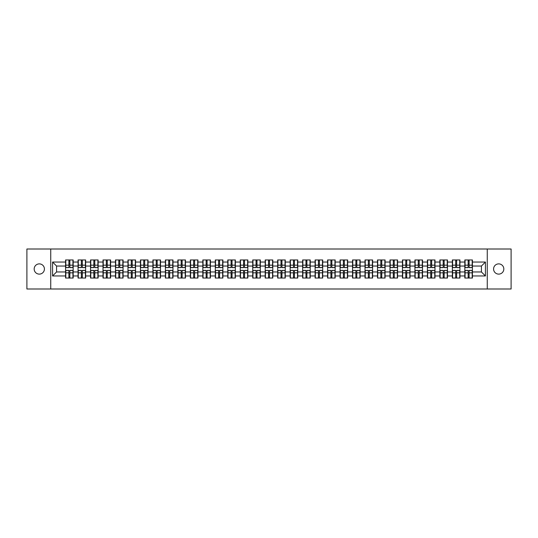 <?xml version="1.0" encoding="UTF-8"?>
<svg xmlns="http://www.w3.org/2000/svg" width="538" height="538" viewBox="0 0 538 538"><rect width="100%" height="100%" fill="white"/><g stroke="black" fill="none" stroke-linecap="round" stroke-linejoin="round"><path stroke-width="0.81" d="M498.706 274.118A5.118 5.118 0 0 1 493.581 269A5.118 5.118 0 0 1 498.706 263.882A5.118 5.118 0 0 1 503.824 269A5.118 5.118 0 0 1 498.706 274.118M39.294 274.118A5.118 5.118 0 0 1 34.176 269A5.118 5.118 0 0 1 39.294 263.882A5.118 5.118 0 0 1 44.419 269A5.118 5.118 0 0 1 39.294 274.118M487.267 288.993L511.1 288.993L511.1 249.007L487.267 249.007L487.267 288.993L50.733 288.993L50.733 249.007L26.9 249.007L26.9 288.993L50.733 288.993M487.267 249.007L50.733 249.007M481.429 271.959L481.429 266.041L472.431 266.041L472.431 271.959L481.429 271.959L485.424 275.96L485.424 262.04L472.431 262.04L472.431 259.962L464.832 259.962L464.832 266.041L459.95 266.041L459.95 271.959L464.832 271.959L464.832 266.041M485.424 275.96L472.431 275.96L472.431 278.038L464.832 278.038L464.832 275.96L459.95 275.96L459.95 278.038L452.357 278.038L452.357 275.96L447.475 275.96L447.475 278.038L439.876 278.038L439.876 275.96L435 275.96L435 278.038L427.401 278.038L427.401 275.96L422.525 275.96L422.525 278.038L414.926 278.038L414.926 275.96L410.043 275.96L410.043 278.038L402.444 278.038L402.444 275.96L397.569 275.96L397.569 278.038L389.969 278.038L389.969 275.96L385.094 275.96L385.094 278.038L377.494 278.038L377.494 275.96L372.612 275.96L372.612 278.038L365.02 278.038L365.02 275.96L360.137 275.96L360.137 278.038L352.538 278.038L352.538 275.96L347.662 275.96L347.662 278.038L340.063 278.038L340.063 275.96L335.181 275.96L335.181 278.038L327.588 278.038L327.588 275.96L322.706 275.96L322.706 278.038L315.107 278.038L315.107 275.96L310.231 275.96L310.231 278.038L302.632 278.038L302.632 275.96L297.756 275.96L297.756 278.038L290.157 278.038L290.157 275.96L285.274 275.96L285.274 278.038L277.675 278.038L277.675 275.96L272.8 275.96L272.8 278.038L265.2 278.038L265.2 275.96L260.325 275.96L260.325 278.038L252.726 278.038L252.726 275.96L247.843 275.96L247.843 278.038L240.244 278.038L240.244 275.96L235.368 275.96L235.368 278.038L227.769 278.038L227.769 275.96L222.893 275.96L222.893 278.038L215.294 278.038L215.294 275.96L210.412 275.96L210.412 278.038L202.819 278.038L202.819 275.96L197.937 275.96L197.937 278.038L190.338 278.038L190.338 275.96L185.462 275.96L185.462 278.038L177.863 278.038L177.863 275.96L172.98 275.96L172.98 278.038L165.388 278.038L165.388 275.96L160.506 275.96L160.506 278.038L152.906 278.038L152.906 275.96L148.031 275.96L148.031 278.038L140.431 278.038L140.431 275.96L135.556 275.96L135.556 278.038L127.957 278.038L127.957 275.96L123.074 275.96L123.074 278.038L115.475 278.038L115.475 275.96L110.599 275.96L110.599 278.038L103 278.038L103 275.96L98.124 275.96L98.124 278.038L90.525 278.038L90.525 275.96L85.643 275.96L85.643 278.038L78.05 278.038L78.05 275.96L73.168 275.96L73.168 278.038L65.569 278.038L65.569 275.96L52.576 275.96L52.576 262.04L65.569 262.04L65.569 266.041L56.571 266.041L56.571 271.959L65.569 271.959L65.569 266.041M464.832 262.04L459.95 262.04L459.95 259.962L452.357 259.962L452.357 262.04L447.475 262.04L447.475 259.962L439.876 259.962L439.876 262.04L435 262.04L435 259.962L427.401 259.962L427.401 262.04L422.525 262.04L422.525 259.962L414.926 259.962L414.926 262.04L410.043 262.04L410.043 259.962L402.444 259.962L402.444 262.04L397.569 262.04L397.569 259.962L389.969 259.962L389.969 262.04L385.094 262.04L385.094 259.962L377.494 259.962L377.494 262.04L372.612 262.04L372.612 259.962L365.02 259.962L365.02 262.04L360.137 262.04L360.137 259.962L352.538 259.962L352.538 262.04L347.662 262.04L347.662 259.962L340.063 259.962L340.063 262.04L335.181 262.04L335.181 259.962L327.588 259.962L327.588 262.04L322.706 262.04L322.706 259.962L315.107 259.962L315.107 262.04L310.231 262.04L310.231 259.962L302.632 259.962L302.632 262.04L297.756 262.04L297.756 259.962L290.157 259.962L290.157 262.04L285.274 262.04L285.274 259.962L277.675 259.962L277.675 262.04L272.8 262.04L272.8 259.962L265.2 259.962L265.2 262.04L260.325 262.04L260.325 259.962L252.726 259.962L252.726 262.04L247.843 262.04L247.843 259.962L240.244 259.962L240.244 262.04L235.368 262.04L235.368 259.962L227.769 259.962L227.769 262.04L222.893 262.04L222.893 259.962L215.294 259.962L215.294 262.04L210.412 262.04L210.412 259.962L202.819 259.962L202.819 262.04L197.937 262.04L197.937 259.962L190.338 259.962L190.338 262.04L185.462 262.04L185.462 259.962L177.863 259.962L177.863 262.04L172.98 262.04L172.98 259.962L165.388 259.962L165.388 262.04L160.506 262.04L160.506 259.962L152.906 259.962L152.906 262.04L148.031 262.04L148.031 259.962L140.431 259.962L140.431 262.04L135.556 262.04L135.556 259.962L127.957 259.962L127.957 262.04L123.074 262.04L123.074 259.962L115.475 259.962L115.475 262.04L110.599 262.04L110.599 259.962L103 259.962L103 262.04L98.124 262.04L98.124 259.962L90.525 259.962L90.525 262.04L85.643 262.04L85.643 259.962L78.05 259.962L78.05 262.04L73.168 262.04L73.168 259.962L65.569 259.962L65.569 262.04M464.832 271.959L464.832 275.96M459.95 271.959L459.95 275.96M459.95 262.04L459.95 266.041M447.475 271.959L452.357 271.959L452.357 266.041L447.475 266.041L447.475 275.96M452.357 271.959L452.357 275.96M452.357 262.04L452.357 266.041M447.475 262.04L447.475 266.041M435 271.959L439.876 271.959L439.876 266.041L435 266.041L435 275.96M439.876 271.959L439.876 275.96M439.876 262.04L439.876 266.041M435 262.04L435 266.041M422.525 271.959L427.401 271.959L427.401 266.041L422.525 266.041L422.525 275.96M427.401 271.959L427.401 275.96M427.401 262.04L427.401 266.041M422.525 262.04L422.525 266.041M410.043 271.959L414.926 271.959L414.926 266.041L410.043 266.041L410.043 275.96M414.926 271.959L414.926 275.96M414.926 262.04L414.926 266.041M410.043 262.04L410.043 266.041M397.569 271.959L402.444 271.959L402.444 266.041L397.569 266.041L397.569 275.96M402.444 271.959L402.444 275.96M402.444 262.04L402.444 266.041M397.569 262.04L397.569 266.041M385.094 271.959L389.969 271.959L389.969 266.041L385.094 266.041L385.094 275.96M389.969 271.959L389.969 275.96M389.969 262.04L389.969 266.041M385.094 262.04L385.094 266.041M372.612 271.959L377.494 271.959L377.494 266.041L372.612 266.041L372.612 275.96M377.494 271.959L377.494 275.96M377.494 262.04L377.494 266.041M372.612 262.04L372.612 266.041M360.137 271.959L365.02 271.959L365.02 266.041L360.137 266.041L360.137 275.96M365.02 271.959L365.02 275.96M365.02 262.04L365.02 266.041M360.137 262.04L360.137 266.041M347.662 271.959L352.538 271.959L352.538 266.041L347.662 266.041L347.662 275.96M352.538 271.959L352.538 275.96M352.538 262.04L352.538 266.041M347.662 262.04L347.662 266.041M335.181 271.959L340.063 271.959L340.063 266.041L335.181 266.041L335.181 275.96M340.063 271.959L340.063 275.96M340.063 262.04L340.063 266.041M335.181 262.04L335.181 266.041M322.706 271.959L327.588 271.959L327.588 266.041L322.706 266.041L322.706 275.96M327.588 271.959L327.588 275.96M327.588 262.04L327.588 266.041M322.706 262.04L322.706 266.041M310.231 271.959L315.107 271.959L315.107 266.041L310.231 266.041L310.231 275.96M315.107 271.959L315.107 275.96M315.107 262.04L315.107 266.041M310.231 262.04L310.231 266.041M297.756 271.959L302.632 271.959L302.632 266.041L297.756 266.041L297.756 275.96M302.632 271.959L302.632 275.96M302.632 262.04L302.632 266.041M297.756 262.04L297.756 266.041M285.274 271.959L290.157 271.959L290.157 266.041L285.274 266.041L285.274 275.96M290.157 271.959L290.157 275.96M290.157 262.04L290.157 266.041M285.274 262.04L285.274 266.041M272.8 271.959L277.675 271.959L277.675 266.041L272.8 266.041L272.8 275.96M277.675 271.959L277.675 275.96M277.675 262.04L277.675 266.041M272.8 262.04L272.8 266.041M260.325 271.959L265.2 271.959L265.2 266.041L260.325 266.041L260.325 275.96M265.2 271.959L265.2 275.96M265.2 262.04L265.2 266.041M260.325 262.04L260.325 266.041M247.843 271.959L252.726 271.959L252.726 266.041L247.843 266.041L247.843 275.96M252.726 271.959L252.726 275.96M252.726 262.04L252.726 266.041M247.843 262.04L247.843 266.041M235.368 271.959L240.244 271.959L240.244 266.041L235.368 266.041L235.368 275.96M240.244 271.959L240.244 275.96M240.244 262.04L240.244 266.041M235.368 262.04L235.368 266.041M222.893 271.959L227.769 271.959L227.769 266.041L222.893 266.041L222.893 275.96M227.769 271.959L227.769 275.96M227.769 262.04L227.769 266.041M222.893 262.04L222.893 266.041M210.412 271.959L215.294 271.959L215.294 266.041L210.412 266.041L210.412 275.96M215.294 271.959L215.294 275.96M215.294 262.04L215.294 266.041M210.412 262.04L210.412 266.041M197.937 271.959L202.819 271.959L202.819 266.041L197.937 266.041L197.937 275.96M202.819 271.959L202.819 275.96M202.819 262.04L202.819 266.041M197.937 262.04L197.937 266.041M185.462 271.959L190.338 271.959L190.338 266.041L185.462 266.041L185.462 275.96M190.338 271.959L190.338 275.96M190.338 262.04L190.338 266.041M185.462 262.04L185.462 266.041M172.98 271.959L177.863 271.959L177.863 266.041L172.98 266.041L172.98 275.96M177.863 271.959L177.863 275.96M177.863 262.04L177.863 266.041M172.98 262.04L172.98 266.041M160.506 271.959L165.388 271.959L165.388 266.041L160.506 266.041L160.506 275.96M165.388 271.959L165.388 275.96M165.388 262.04L165.388 266.041M160.506 262.04L160.506 266.041M148.031 271.959L152.906 271.959L152.906 266.041L148.031 266.041L148.031 275.96M152.906 271.959L152.906 275.96M152.906 262.04L152.906 266.041M148.031 262.04L148.031 266.041M135.556 271.959L140.431 271.959L140.431 266.041L135.556 266.041L135.556 275.96M140.431 271.959L140.431 275.96M140.431 262.04L140.431 266.041M135.556 262.04L135.556 266.041M123.074 271.959L127.957 271.959L127.957 266.041L123.074 266.041L123.074 275.96M127.957 271.959L127.957 275.96M127.957 262.04L127.957 266.041M123.074 262.04L123.074 266.041M110.599 271.959L115.475 271.959L115.475 266.041L110.599 266.041L110.599 275.96M115.475 271.959L115.475 275.96M115.475 262.04L115.475 266.041M110.599 262.04L110.599 266.041M98.124 271.959L103 271.959L103 266.041L98.124 266.041L98.124 275.96M103 271.959L103 275.96M103 262.04L103 266.041M98.124 262.04L98.124 266.041M85.643 271.959L90.525 271.959L90.525 266.041L85.643 266.041L85.643 275.96M90.525 271.959L90.525 275.96M90.525 262.04L90.525 266.041M85.643 262.04L85.643 266.041M73.168 271.959L78.05 271.959L78.05 266.041L73.168 266.041L73.168 275.96M78.05 271.959L78.05 275.96M78.05 262.04L78.05 266.041M73.168 262.04L73.168 266.041M65.569 271.959L65.569 275.96M56.571 271.959L52.576 275.96M52.576 262.04L56.571 266.041M472.431 271.959L472.431 275.96M472.431 262.04L472.431 266.041M485.424 262.04L481.429 266.041M72.926 259.962L72.926 267.642L69.853 267.642L69.853 259.962M68.891 259.962L68.891 267.642L65.811 267.642L65.811 259.962M68.891 261.004L69.853 261.004M69.853 263.963L68.891 263.963M65.811 278.038L65.811 270.358L68.891 270.358L68.891 278.038M69.853 278.038L69.853 270.358L72.926 270.358L72.926 278.038M69.853 276.996L68.891 276.996M68.891 274.037L69.853 274.037M85.407 259.962L85.407 267.642L82.327 267.642L82.327 259.962M81.366 259.962L81.366 267.642L78.286 267.642L78.286 259.962M81.366 261.004L82.327 261.004M82.327 263.963L81.366 263.963M97.882 259.962L97.882 267.642L94.802 267.642L94.802 259.962M93.841 259.962L93.841 267.642L90.767 267.642L90.767 259.962M93.841 261.004L94.802 261.004M94.802 263.963L93.841 263.963M110.357 259.962L110.357 267.642L107.277 267.642L107.277 259.962M106.322 259.962L106.322 267.642L103.242 267.642L103.242 259.962M106.322 261.004L107.277 261.004M107.277 263.963L106.322 263.963M122.839 259.962L122.839 267.642L119.759 267.642L119.759 259.962M118.797 259.962L118.797 267.642L115.717 267.642L115.717 259.962M118.797 261.004L119.759 261.004M119.759 263.963L118.797 263.963M135.314 259.962L135.314 267.642L132.234 267.642L132.234 259.962M131.272 259.962L131.272 267.642L128.192 267.642L128.192 259.962M131.272 261.004L132.234 261.004M132.234 263.963L131.272 263.963M78.286 278.038L78.286 270.358L81.366 270.358L81.366 278.038M82.327 278.038L82.327 270.358L85.407 270.358L85.407 278.038M82.327 276.996L81.366 276.996M81.366 274.037L82.327 274.037M90.767 278.038L90.767 270.358L93.841 270.358L93.841 278.038M94.802 278.038L94.802 270.358L97.882 270.358L97.882 278.038M94.802 276.996L93.841 276.996M93.841 274.037L94.802 274.037M103.242 278.038L103.242 270.358L106.322 270.358L106.322 278.038M107.277 278.038L107.277 270.358L110.357 270.358L110.357 278.038M107.277 276.996L106.322 276.996M106.322 274.037L107.277 274.037M115.717 278.038L115.717 270.358L118.797 270.358L118.797 278.038M119.759 278.038L119.759 270.358L122.839 270.358L122.839 278.038M119.759 276.996L118.797 276.996M118.797 274.037L119.759 274.037M128.192 278.038L128.192 270.358L131.272 270.358L131.272 278.038M132.234 278.038L132.234 270.358L135.314 270.358L135.314 278.038M132.234 276.996L131.272 276.996M131.272 274.037L132.234 274.037M147.789 259.962L147.789 267.642L144.709 267.642L144.709 259.962M143.754 259.962L143.754 267.642L140.674 267.642L140.674 259.962M143.754 261.004L144.709 261.004M144.709 263.963L143.754 263.963M140.674 278.038L140.674 270.358L143.754 270.358L143.754 278.038M144.709 278.038L144.709 270.358L147.789 270.358L147.789 278.038M144.709 276.996L143.754 276.996M143.754 274.037L144.709 274.037M160.27 259.962L160.27 267.642L157.19 267.642L157.19 259.962M156.228 259.962L156.228 267.642L153.148 267.642L153.148 259.962M156.228 261.004L157.19 261.004M157.19 263.963L156.228 263.963M153.148 278.038L153.148 270.358L156.228 270.358L156.228 278.038M157.19 278.038L157.19 270.358L160.27 270.358L160.27 278.038M157.19 276.996L156.228 276.996M156.228 274.037L157.19 274.037M172.745 259.962L172.745 267.642L169.665 267.642L169.665 259.962M168.703 259.962L168.703 267.642L165.623 267.642L165.623 259.962M168.703 261.004L169.665 261.004M169.665 263.963L168.703 263.963M165.623 278.038L165.623 270.358L168.703 270.358L168.703 278.038M169.665 278.038L169.665 270.358L172.745 270.358L172.745 278.038M169.665 276.996L168.703 276.996M168.703 274.037L169.665 274.037M185.22 259.962L185.22 267.642L182.14 267.642L182.14 259.962M181.185 259.962L181.185 267.642L178.105 267.642L178.105 259.962M181.185 261.004L182.14 261.004M182.14 263.963L181.185 263.963M178.105 278.038L178.105 270.358L181.185 270.358L181.185 278.038M182.14 278.038L182.14 270.358L185.22 270.358L185.22 278.038M182.14 276.996L181.185 276.996M181.185 274.037L182.14 274.037M197.695 259.962L197.695 267.642L194.621 267.642L194.621 259.962M193.66 259.962L193.66 267.642L190.58 267.642L190.58 259.962M193.66 261.004L194.621 261.004M194.621 263.963L193.66 263.963M190.58 278.038L190.58 270.358L193.66 270.358L193.66 278.038M194.621 278.038L194.621 270.358L197.695 270.358L197.695 278.038M194.621 276.996L193.66 276.996M193.66 274.037L194.621 274.037M210.176 259.962L210.176 267.642L207.096 267.642L207.096 259.962M206.135 259.962L206.135 267.642L203.055 267.642L203.055 259.962M206.135 261.004L207.096 261.004M207.096 263.963L206.135 263.963M203.055 278.038L203.055 270.358L206.135 270.358L206.135 278.038M207.096 278.038L207.096 270.358L210.176 270.358L210.176 278.038M207.096 276.996L206.135 276.996M206.135 274.037L207.096 274.037M222.651 259.962L222.651 267.642L219.571 267.642L219.571 259.962M218.61 259.962L218.61 267.642L215.536 267.642L215.536 259.962M218.61 261.004L219.571 261.004M219.571 263.963L218.61 263.963M215.536 278.038L215.536 270.358L218.61 270.358L218.61 278.038M219.571 278.038L219.571 270.358L222.651 270.358L222.651 278.038M219.571 276.996L218.61 276.996M218.61 274.037L219.571 274.037M235.126 259.962L235.126 267.642L232.046 267.642L232.046 259.962M231.091 259.962L231.091 267.642L228.011 267.642L228.011 259.962M231.091 261.004L232.046 261.004M232.046 263.963L231.091 263.963M228.011 278.038L228.011 270.358L231.091 270.358L231.091 278.038M232.046 278.038L232.046 270.358L235.126 270.358L235.126 278.038M232.046 276.996L231.091 276.996M231.091 274.037L232.046 274.037M247.608 259.962L247.608 267.642L244.528 267.642L244.528 259.962M243.566 259.962L243.566 267.642L240.486 267.642L240.486 259.962M243.566 261.004L244.528 261.004M244.528 263.963L243.566 263.963M240.486 278.038L240.486 270.358L243.566 270.358L243.566 278.038M244.528 278.038L244.528 270.358L247.608 270.358L247.608 278.038M244.528 276.996L243.566 276.996M243.566 274.037L244.528 274.037M260.083 259.962L260.083 267.642L257.003 267.642L257.003 259.962M256.041 259.962L256.041 267.642L252.961 267.642L252.961 259.962M256.041 261.004L257.003 261.004M257.003 263.963L256.041 263.963M252.961 278.038L252.961 270.358L256.041 270.358L256.041 278.038M257.003 278.038L257.003 270.358L260.083 270.358L260.083 278.038M257.003 276.996L256.041 276.996M256.041 274.037L257.003 274.037M272.558 259.962L272.558 267.642L269.477 267.642L269.477 259.962M268.523 259.962L268.523 267.642L265.442 267.642L265.442 259.962M268.523 261.004L269.477 261.004M269.477 263.963L268.523 263.963M265.442 278.038L265.442 270.358L268.523 270.358L268.523 278.038M269.477 278.038L269.477 270.358L272.558 270.358L272.558 278.038M269.477 276.996L268.523 276.996M268.523 274.037L269.477 274.037M285.039 259.962L285.039 267.642L281.959 267.642L281.959 259.962M280.997 259.962L280.997 267.642L277.917 267.642L277.917 259.962M280.997 261.004L281.959 261.004M281.959 263.963L280.997 263.963M277.917 278.038L277.917 270.358L280.997 270.358L280.997 278.038M281.959 278.038L281.959 270.358L285.039 270.358L285.039 278.038M281.959 276.996L280.997 276.996M280.997 274.037L281.959 274.037M297.514 259.962L297.514 267.642L294.434 267.642L294.434 259.962M293.472 259.962L293.472 267.642L290.392 267.642L290.392 259.962M293.472 261.004L294.434 261.004M294.434 263.963L293.472 263.963M290.392 278.038L290.392 270.358L293.472 270.358L293.472 278.038M294.434 278.038L294.434 270.358L297.514 270.358L297.514 278.038M294.434 276.996L293.472 276.996M293.472 274.037L294.434 274.037M309.989 259.962L309.989 267.642L306.909 267.642L306.909 259.962M305.954 259.962L305.954 267.642L302.874 267.642L302.874 259.962M305.954 261.004L306.909 261.004M306.909 263.963L305.954 263.963M302.874 278.038L302.874 270.358L305.954 270.358L305.954 278.038M306.909 278.038L306.909 270.358L309.989 270.358L309.989 278.038M306.909 276.996L305.954 276.996M305.954 274.037L306.909 274.037M322.464 259.962L322.464 267.642L319.39 267.642L319.39 259.962M318.429 259.962L318.429 267.642L315.349 267.642L315.349 259.962M318.429 261.004L319.39 261.004M319.39 263.963L318.429 263.963M315.349 278.038L315.349 270.358L318.429 270.358L318.429 278.038M319.39 278.038L319.39 270.358L322.464 270.358L322.464 278.038M319.39 276.996L318.429 276.996M318.429 274.037L319.39 274.037M334.945 259.962L334.945 267.642L331.865 267.642L331.865 259.962M330.904 259.962L330.904 267.642L327.824 267.642L327.824 259.962M330.904 261.004L331.865 261.004M331.865 263.963L330.904 263.963M327.824 278.038L327.824 270.358L330.904 270.358L330.904 278.038M331.865 278.038L331.865 270.358L334.945 270.358L334.945 278.038M331.865 276.996L330.904 276.996M330.904 274.037L331.865 274.037M347.42 259.962L347.42 267.642L344.34 267.642L344.34 259.962M343.379 259.962L343.379 267.642L340.305 267.642L340.305 259.962M343.379 261.004L344.34 261.004M344.34 263.963L343.379 263.963M340.305 278.038L340.305 270.358L343.379 270.358L343.379 278.038M344.34 278.038L344.34 270.358L347.42 270.358L347.42 278.038M344.34 276.996L343.379 276.996M343.379 274.037L344.34 274.037M359.895 259.962L359.895 267.642L356.815 267.642L356.815 259.962M355.86 259.962L355.86 267.642L352.78 267.642L352.78 259.962M355.86 261.004L356.815 261.004M356.815 263.963L355.86 263.963M352.78 278.038L352.78 270.358L355.86 270.358L355.86 278.038M356.815 278.038L356.815 270.358L359.895 270.358L359.895 278.038M356.815 276.996L355.86 276.996M355.86 274.037L356.815 274.037M372.377 259.962L372.377 267.642L369.297 267.642L369.297 259.962M368.335 259.962L368.335 267.642L365.255 267.642L365.255 259.962M368.335 261.004L369.297 261.004M369.297 263.963L368.335 263.963M365.255 278.038L365.255 270.358L368.335 270.358L368.335 278.038M369.297 278.038L369.297 270.358L372.377 270.358L372.377 278.038M369.297 276.996L368.335 276.996M368.335 274.037L369.297 274.037M384.852 259.962L384.852 267.642L381.772 267.642L381.772 259.962M380.81 259.962L380.81 267.642L377.73 267.642L377.73 259.962M380.81 261.004L381.772 261.004M381.772 263.963L380.81 263.963M377.73 278.038L377.73 270.358L380.81 270.358L380.81 278.038M381.772 278.038L381.772 270.358L384.852 270.358L384.852 278.038M381.772 276.996L380.81 276.996M380.81 274.037L381.772 274.037M397.326 259.962L397.326 267.642L394.246 267.642L394.246 259.962M393.291 259.962L393.291 267.642L390.211 267.642L390.211 259.962M393.291 261.004L394.246 261.004M394.246 263.963L393.291 263.963M390.211 278.038L390.211 270.358L393.291 270.358L393.291 278.038M394.246 278.038L394.246 270.358L397.326 270.358L397.326 278.038M394.246 276.996L393.291 276.996M393.291 274.037L394.246 274.037M409.808 259.962L409.808 267.642L406.728 267.642L406.728 259.962M405.766 259.962L405.766 267.642L402.686 267.642L402.686 259.962M405.766 261.004L406.728 261.004M406.728 263.963L405.766 263.963M402.686 278.038L402.686 270.358L405.766 270.358L405.766 278.038M406.728 278.038L406.728 270.358L409.808 270.358L409.808 278.038M406.728 276.996L405.766 276.996M405.766 274.037L406.728 274.037M422.283 259.962L422.283 267.642L419.203 267.642L419.203 259.962M418.241 259.962L418.241 267.642L415.161 267.642L415.161 259.962M418.241 261.004L419.203 261.004M419.203 263.963L418.241 263.963M415.161 278.038L415.161 270.358L418.241 270.358L418.241 278.038M419.203 278.038L419.203 270.358L422.283 270.358L422.283 278.038M419.203 276.996L418.241 276.996M418.241 274.037L419.203 274.037M434.758 259.962L434.758 267.642L431.678 267.642L431.678 259.962M430.723 259.962L430.723 267.642L427.643 267.642L427.643 259.962M430.723 261.004L431.678 261.004M431.678 263.963L430.723 263.963M427.643 278.038L427.643 270.358L430.723 270.358L430.723 278.038M431.678 278.038L431.678 270.358L434.758 270.358L434.758 278.038M431.678 276.996L430.723 276.996M430.723 274.037L431.678 274.037M447.233 259.962L447.233 267.642L444.159 267.642L444.159 259.962M443.198 259.962L443.198 267.642L440.118 267.642L440.118 259.962M443.198 261.004L444.159 261.004M444.159 263.963L443.198 263.963M440.118 278.038L440.118 270.358L443.198 270.358L443.198 278.038M444.159 278.038L444.159 270.358L447.233 270.358L447.233 278.038M444.159 276.996L443.198 276.996M443.198 274.037L444.159 274.037M459.714 259.962L459.714 267.642L456.634 267.642L456.634 259.962M455.673 259.962L455.673 267.642L452.592 267.642L452.592 259.962M455.673 261.004L456.634 261.004M456.634 263.963L455.673 263.963M452.592 278.038L452.592 270.358L455.673 270.358L455.673 278.038M456.634 278.038L456.634 270.358L459.714 270.358L459.714 278.038M456.634 276.996L455.673 276.996M455.673 274.037L456.634 274.037M472.189 259.962L472.189 267.642L469.109 267.642L469.109 259.962M468.147 259.962L468.147 267.642L465.074 267.642L465.074 259.962M468.147 261.004L469.109 261.004M469.109 263.963L468.147 263.963M465.074 278.038L465.074 270.358L468.147 270.358L468.147 278.038M469.109 278.038L469.109 270.358L472.189 270.358L472.189 278.038M469.109 276.996L468.147 276.996M468.147 274.037L469.109 274.037M68.891 265.173L65.811 265.173M68.891 267.541L65.811 267.541M72.926 265.173L69.853 265.173M72.926 267.541L69.853 267.541M69.853 272.827L72.926 272.827M69.853 270.459L72.926 270.459M65.811 272.827L68.891 272.827M65.811 270.459L68.891 270.459M81.366 265.173L78.286 265.173M81.366 267.541L78.286 267.541M85.407 265.173L82.327 265.173M85.407 267.541L82.327 267.541M93.841 265.173L90.767 265.173M93.841 267.541L90.767 267.541M97.882 265.173L94.802 265.173M97.882 267.541L94.802 267.541M106.322 265.173L103.242 265.173M106.322 267.541L103.242 267.541M110.357 265.173L107.277 265.173M110.357 267.541L107.277 267.541M118.797 265.173L115.717 265.173M118.797 267.541L115.717 267.541M122.839 265.173L119.759 265.173M122.839 267.541L119.759 267.541M131.272 265.173L128.192 265.173M131.272 267.541L128.192 267.541M135.314 265.173L132.234 265.173M135.314 267.541L132.234 267.541M82.327 272.827L85.407 272.827M82.327 270.459L85.407 270.459M78.286 272.827L81.366 272.827M78.286 270.459L81.366 270.459M94.802 272.827L97.882 272.827M94.802 270.459L97.882 270.459M90.767 272.827L93.841 272.827M90.767 270.459L93.841 270.459M107.277 272.827L110.357 272.827M107.277 270.459L110.357 270.459M103.242 272.827L106.322 272.827M103.242 270.459L106.322 270.459M119.759 272.827L122.839 272.827M119.759 270.459L122.839 270.459M115.717 272.827L118.797 272.827M115.717 270.459L118.797 270.459M132.234 272.827L135.314 272.827M132.234 270.459L135.314 270.459M128.192 272.827L131.272 272.827M128.192 270.459L131.272 270.459M143.754 265.173L140.674 265.173M143.754 267.541L140.674 267.541M147.789 265.173L144.709 265.173M147.789 267.541L144.709 267.541M144.709 272.827L147.789 272.827M144.709 270.459L147.789 270.459M140.674 272.827L143.754 272.827M140.674 270.459L143.754 270.459M156.228 265.173L153.148 265.173M156.228 267.541L153.148 267.541M160.27 265.173L157.19 265.173M160.27 267.541L157.19 267.541M157.19 272.827L160.27 272.827M157.19 270.459L160.27 270.459M153.148 272.827L156.228 272.827M153.148 270.459L156.228 270.459M168.703 265.173L165.623 265.173M168.703 267.541L165.623 267.541M172.745 265.173L169.665 265.173M172.745 267.541L169.665 267.541M169.665 272.827L172.745 272.827M169.665 270.459L172.745 270.459M165.623 272.827L168.703 272.827M165.623 270.459L168.703 270.459M181.185 265.173L178.105 265.173M181.185 267.541L178.105 267.541M185.22 265.173L182.14 265.173M185.22 267.541L182.14 267.541M182.14 272.827L185.22 272.827M182.14 270.459L185.22 270.459M178.105 272.827L181.185 272.827M178.105 270.459L181.185 270.459M193.66 265.173L190.58 265.173M193.66 267.541L190.58 267.541M197.695 265.173L194.621 265.173M197.695 267.541L194.621 267.541M194.621 272.827L197.695 272.827M194.621 270.459L197.695 270.459M190.58 272.827L193.66 272.827M190.58 270.459L193.66 270.459M206.135 265.173L203.055 265.173M206.135 267.541L203.055 267.541M210.176 265.173L207.096 265.173M210.176 267.541L207.096 267.541M207.096 272.827L210.176 272.827M207.096 270.459L210.176 270.459M203.055 272.827L206.135 272.827M203.055 270.459L206.135 270.459M218.61 265.173L215.536 265.173M218.61 267.541L215.536 267.541M222.651 265.173L219.571 265.173M222.651 267.541L219.571 267.541M219.571 272.827L222.651 272.827M219.571 270.459L222.651 270.459M215.536 272.827L218.61 272.827M215.536 270.459L218.61 270.459M231.091 265.173L228.011 265.173M231.091 267.541L228.011 267.541M235.126 265.173L232.046 265.173M235.126 267.541L232.046 267.541M232.046 272.827L235.126 272.827M232.046 270.459L235.126 270.459M228.011 272.827L231.091 272.827M228.011 270.459L231.091 270.459M243.566 265.173L240.486 265.173M243.566 267.541L240.486 267.541M247.608 265.173L244.528 265.173M247.608 267.541L244.528 267.541M244.528 272.827L247.608 272.827M244.528 270.459L247.608 270.459M240.486 272.827L243.566 272.827M240.486 270.459L243.566 270.459M256.041 265.173L252.961 265.173M256.041 267.541L252.961 267.541M260.083 265.173L257.003 265.173M260.083 267.541L257.003 267.541M257.003 272.827L260.083 272.827M257.003 270.459L260.083 270.459M252.961 272.827L256.041 272.827M252.961 270.459L256.041 270.459M268.523 265.173L265.442 265.173M268.523 267.541L265.442 267.541M272.558 265.173L269.477 265.173M272.558 267.541L269.477 267.541M269.477 272.827L272.558 272.827M269.477 270.459L272.558 270.459M265.442 272.827L268.523 272.827M265.442 270.459L268.523 270.459M280.997 265.173L277.917 265.173M280.997 267.541L277.917 267.541M285.039 265.173L281.959 265.173M285.039 267.541L281.959 267.541M281.959 272.827L285.039 272.827M281.959 270.459L285.039 270.459M277.917 272.827L280.997 272.827M277.917 270.459L280.997 270.459M293.472 265.173L290.392 265.173M293.472 267.541L290.392 267.541M297.514 265.173L294.434 265.173M297.514 267.541L294.434 267.541M294.434 272.827L297.514 272.827M294.434 270.459L297.514 270.459M290.392 272.827L293.472 272.827M290.392 270.459L293.472 270.459M305.954 265.173L302.874 265.173M305.954 267.541L302.874 267.541M309.989 265.173L306.909 265.173M309.989 267.541L306.909 267.541M306.909 272.827L309.989 272.827M306.909 270.459L309.989 270.459M302.874 272.827L305.954 272.827M302.874 270.459L305.954 270.459M318.429 265.173L315.349 265.173M318.429 267.541L315.349 267.541M322.464 265.173L319.39 265.173M322.464 267.541L319.39 267.541M319.39 272.827L322.464 272.827M319.39 270.459L322.464 270.459M315.349 272.827L318.429 272.827M315.349 270.459L318.429 270.459M330.904 265.173L327.824 265.173M330.904 267.541L327.824 267.541M334.945 265.173L331.865 265.173M334.945 267.541L331.865 267.541M331.865 272.827L334.945 272.827M331.865 270.459L334.945 270.459M327.824 272.827L330.904 272.827M327.824 270.459L330.904 270.459M343.379 265.173L340.305 265.173M343.379 267.541L340.305 267.541M347.42 265.173L344.34 265.173M347.42 267.541L344.34 267.541M344.34 272.827L347.42 272.827M344.34 270.459L347.42 270.459M340.305 272.827L343.379 272.827M340.305 270.459L343.379 270.459M355.86 265.173L352.78 265.173M355.86 267.541L352.78 267.541M359.895 265.173L356.815 265.173M359.895 267.541L356.815 267.541M356.815 272.827L359.895 272.827M356.815 270.459L359.895 270.459M352.78 272.827L355.86 272.827M352.78 270.459L355.86 270.459M368.335 265.173L365.255 265.173M368.335 267.541L365.255 267.541M372.377 265.173L369.297 265.173M372.377 267.541L369.297 267.541M369.297 272.827L372.377 272.827M369.297 270.459L372.377 270.459M365.255 272.827L368.335 272.827M365.255 270.459L368.335 270.459M380.81 265.173L377.73 265.173M380.81 267.541L377.73 267.541M384.852 265.173L381.772 265.173M384.852 267.541L381.772 267.541M381.772 272.827L384.852 272.827M381.772 270.459L384.852 270.459M377.73 272.827L380.81 272.827M377.73 270.459L380.81 270.459M393.291 265.173L390.211 265.173M393.291 267.541L390.211 267.541M397.326 265.173L394.246 265.173M397.326 267.541L394.246 267.541M394.246 272.827L397.326 272.827M394.246 270.459L397.326 270.459M390.211 272.827L393.291 272.827M390.211 270.459L393.291 270.459M405.766 265.173L402.686 265.173M405.766 267.541L402.686 267.541M409.808 265.173L406.728 265.173M409.808 267.541L406.728 267.541M406.728 272.827L409.808 272.827M406.728 270.459L409.808 270.459M402.686 272.827L405.766 272.827M402.686 270.459L405.766 270.459M418.241 265.173L415.161 265.173M418.241 267.541L415.161 267.541M422.283 265.173L419.203 265.173M422.283 267.541L419.203 267.541M419.203 272.827L422.283 272.827M419.203 270.459L422.283 270.459M415.161 272.827L418.241 272.827M415.161 270.459L418.241 270.459M430.723 265.173L427.643 265.173M430.723 267.541L427.643 267.541M434.758 265.173L431.678 265.173M434.758 267.541L431.678 267.541M431.678 272.827L434.758 272.827M431.678 270.459L434.758 270.459M427.643 272.827L430.723 272.827M427.643 270.459L430.723 270.459M443.198 265.173L440.118 265.173M443.198 267.541L440.118 267.541M447.233 265.173L444.159 265.173M447.233 267.541L444.159 267.541M444.159 272.827L447.233 272.827M444.159 270.459L447.233 270.459M440.118 272.827L443.198 272.827M440.118 270.459L443.198 270.459M455.673 265.173L452.592 265.173M455.673 267.541L452.592 267.541M459.714 265.173L456.634 265.173M459.714 267.541L456.634 267.541M456.634 272.827L459.714 272.827M456.634 270.459L459.714 270.459M452.592 272.827L455.673 272.827M452.592 270.459L455.673 270.459M468.147 265.173L465.074 265.173M468.147 267.541L465.074 267.541M472.189 265.173L469.109 265.173M472.189 267.541L469.109 267.541M469.109 272.827L472.189 272.827M469.109 270.459L472.189 270.459M465.074 272.827L468.147 272.827M465.074 270.459L468.147 270.459"/></g></svg>
